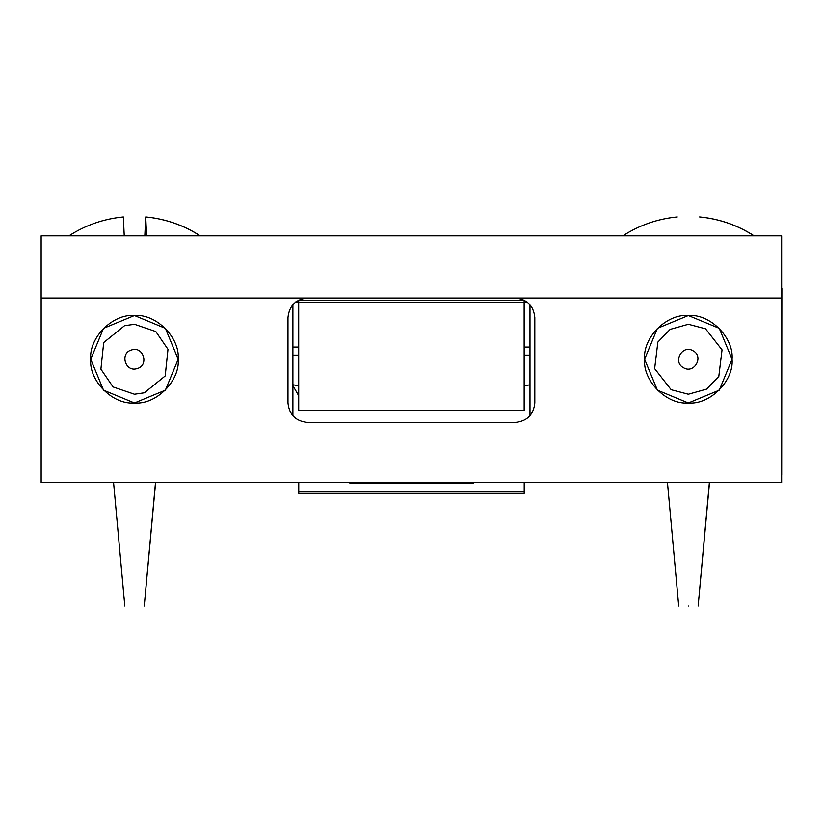 <?xml version="1.0" encoding="UTF-8"?>
<svg xmlns="http://www.w3.org/2000/svg" width="823" height="823" viewBox="0 0 823 823"><rect width="100%" height="100%" fill="white"/><g stroke="black" fill="none" stroke-linecap="round" stroke-linejoin="round"><path stroke-width="1.23" d="M298.759 482.659L298.759 493.347L524.2 493.347L524.2 482.659L524.2 493.347M524.138 301.918L527.029 301.918L524.158 301.918L524.21 410.42L298.718 410.42L298.698 302.525L524.138 302.525L524.138 300.333L298.698 300.333L298.698 302.525M524.158 410.42L524.138 302.525M781.85 288.317L781.675 474.892L781.675 288.317M524.158 355.125L529.981 355.125M292.895 355.125L298.698 355.125M292.895 304.551L292.895 415.893L292.885 304.572M529.981 304.664L529.981 415.79M298.698 301.918L295.755 301.918L298.698 301.918M688.337 402.982C666.702 404.937 642.66 380.884 644.615 359.25C642.66 337.615 666.702 313.573 688.337 315.528L688.337 315.528C709.971 313.573 734.023 337.615 732.069 359.25C734.023 380.884 709.971 404.937 688.337 402.982L657.412 390.174L644.604 359.25L657.412 328.336L688.337 315.528L719.261 328.336L732.069 359.25L719.261 390.174L688.337 402.982M134.458 402.982C112.823 404.937 88.771 380.884 90.725 359.25C88.771 337.615 112.823 313.573 134.458 315.528L134.458 315.528C156.092 313.573 180.134 337.615 178.179 359.25C180.134 380.884 156.092 404.937 134.458 402.982L103.523 390.174L90.715 359.25L103.523 328.336L134.447 315.528L165.372 328.336L178.179 359.25L165.372 390.174L134.458 402.982M515.383 422.415L307.421 422.415C295.694 421.181 289.223 414.699 287.978 402.982C289.233 414.699 295.704 421.181 307.432 422.415M287.978 402.982L287.978 317.472L287.978 402.982M287.978 317.472C289.223 305.745 295.694 299.274 307.421 298.029C295.704 299.274 289.233 305.745 287.999 317.472L287.978 317.472M515.363 298.029C527.09 299.274 533.561 305.745 534.806 317.472L534.806 402.982C533.561 414.699 527.09 421.181 515.363 422.415M41.16 298.029L41.16 482.659L781.634 482.659L781.634 235.841L781.613 298.029L41.15 298.029L41.15 235.841L781.613 235.841M781.613 298.029L781.624 482.659M200.246 235.841C183.632 225.142 165.495 218.836 145.825 216.933L145.825 216.943M155.485 482.659L144.251 606.067L155.598 482.659M124.242 235.841L123.357 216.933C103.688 218.836 85.551 225.142 68.947 235.841M144.827 235.841L145.712 216.933L146.597 235.841M754.135 235.841C737.521 225.142 719.384 218.836 699.715 216.933L699.715 216.943M677.36 235.841C677.36 210.925 677.36 210.925 677.36 235.841M709.364 482.659L698.141 606.067L709.488 482.659M699.601 235.841C699.601 210.925 699.601 210.925 699.601 235.841M677.247 235.841C677.247 210.925 677.247 210.925 677.247 235.841M688.419 606.067C700.949 606.067 700.949 606.067 688.419 606.067C675.889 606.067 675.889 606.067 688.419 606.067M134.458 324.272L155.825 331.566L167.985 349.322L165.186 375.957L144.375 392.797L134.447 394.238L113.07 386.944L100.9 369.177L103.708 342.553L124.52 325.713L134.458 324.272L155.835 331.566L167.995 349.322L165.197 375.957L144.385 392.797L134.458 394.238M131.639 349.94C143.5 345.866 149.313 365.525 137.153 368.57C125.281 372.634 119.469 352.974 131.639 349.94M671.157 389.721L654.635 368.642L657.865 342.059L670.117 329.385L688.337 324.272L705.527 328.789L722.038 349.857L718.808 376.44L706.556 389.125L688.337 394.238L671.146 389.721M693.059 350.793C704.231 356.482 694.159 374.342 683.501 367.716C672.329 362.027 682.401 344.168 693.059 350.793M688.337 324.272L705.517 328.789L722.028 349.857L718.798 376.44L706.545 389.125L688.337 394.238M349.95 482.659L349.95 483.636L473.163 483.636L473.163 482.659M292.895 385.658L298.708 395.76M292.895 385.596L298.708 395.729M524.2 491.403L298.759 491.403M529.981 384.814L524.21 385.812M292.895 384.773L298.708 385.781M298.698 347.059L292.895 347.059M524.158 347.059L529.981 347.059M113.584 482.659L124.818 606.067M145.712 216.933C165.382 218.836 183.519 225.142 200.123 235.841M699.601 216.933C719.261 218.836 737.408 225.142 754.012 235.841M667.474 482.659L678.708 606.067M677.247 216.933C657.577 218.836 639.44 225.142 622.826 235.841"/></g></svg>
